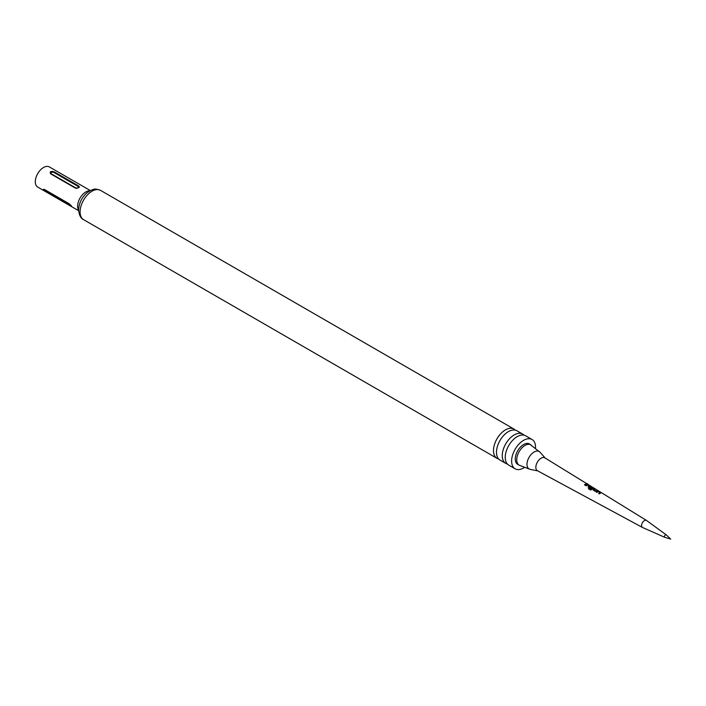 <?xml version="1.0" encoding="UTF-8"?>
<svg xmlns="http://www.w3.org/2000/svg" width="706" height="706" viewBox="0 0 706 706"><rect width="100%" height="100%" fill="white"/><g stroke="black" fill="none" stroke-linecap="round" stroke-linejoin="round"><path stroke-width="1.06" d="M587.56 483.716L586.862 483.831L587.56 483.716M587.489 483.937L586.818 484.051L587.489 483.937M666.208 534.83L646.572 520.498A4.042 2.339 120 0 0 646.519 520.454A4.042 2.339 120 0 0 644.428 520.613A4.042 2.339 120 0 0 641.772 524.24A4.042 2.339 120 0 0 642.478 527.461A4.042 2.339 120 0 0 642.539 527.488L664.77 537.328A1.447 0.83 120 0 0 664.831 537.345L670.7 539.084L666.261 534.874A1.447 0.83 120 0 0 666.208 534.83A1.447 0.83 120 0 0 665.449 534.874A1.447 0.83 120 0 0 664.487 536.189A1.447 0.83 120 0 0 664.77 537.328M600.55 493.026L599.27 493.847L598.723 493.512L599.932 492.726L598.15 491.597L596.879 492.364L596.341 492.029L598.626 491.314L600.55 492.497L600.532 493.229M597.497 490.617L595.202 491.332L593.287 490.149L593.296 489.461L594.558 488.817L595.105 489.152L593.923 489.743L595.696 490.882L597.497 490.617M593.419 488.658L590.64 490.052L588.345 488.631L588.91 488.084L591.081 489.417L592.74 488.323L590.975 487.193L590.295 487.528L591.857 488.526L591.301 488.923L589.731 487.961L590.481 486.858L593.428 488.128L593.402 488.861M589.863 486.478L588.601 487.264L588.054 486.928L589.236 486.178L587.471 485.057L586.209 485.799L585.662 485.463L587.966 484.784L589.872 485.949L589.845 486.69M586.827 484.095L585.045 485.084L584.497 484.748L586.28 483.76L586.827 484.095M646.519 520.454L544.811 457.823A7.431 4.289 120 0 0 541.096 458.194A7.431 4.289 120 0 0 536.242 464.742A7.431 4.289 120 0 0 537.381 470.699L642.478 527.461M589.731 487.961L589.739 487.281L591.478 487.166L593.393 488.34M593.287 490.149L593.296 489.461L595.07 489.373M530.93 444.806A11.764 6.795 -60 0 0 525.052 445.389A11.764 6.795 -60 0 0 517.366 455.758A11.764 6.795 -60 0 0 519.166 465.183L517.701 464.336A11.764 6.795 -60 0 1 515.901 454.911A11.764 6.795 -60 0 1 523.587 444.542A11.764 6.795 -60 0 1 529.465 443.959L540.019 452.211A10.078 5.816 120 0 0 534.115 451.999A10.078 5.816 120 0 0 527.303 461.75A10.078 5.816 120 0 0 530.118 469.349L537.734 470.902M535.527 447.948A16.918 9.769 120 0 0 535.545 447.242A16.918 9.769 120 0 0 532.042 439.503A16.918 9.769 120 0 0 519.007 444.03A16.918 9.769 120 0 0 511.621 461.053A16.918 9.769 120 0 0 515.124 468.802A16.918 9.769 120 0 0 524.187 467.601M532.042 439.503L525.661 435.814A16.918 9.769 120 0 0 512.618 440.35A16.918 9.769 120 0 0 505.24 457.373A16.918 9.769 120 0 0 508.744 465.113L515.124 468.802M507.376 464.018A16.918 9.769 -60 0 1 505.752 463.383A16.918 9.769 -60 0 1 502.248 455.644A16.918 9.769 -60 0 1 509.626 438.62A16.918 9.769 -60 0 1 522.669 434.084A16.918 9.769 -60 0 1 524.028 435.178M522.669 434.084L516.898 430.757A16.918 9.769 120 0 0 503.863 435.293A16.918 9.769 120 0 0 496.477 452.317A16.918 9.769 120 0 0 499.98 460.056L505.752 463.383M498.621 458.962A16.918 9.769 -60 0 1 496.989 458.335A16.918 9.769 -60 0 1 493.485 450.587A16.918 9.769 -60 0 1 500.872 433.563A16.918 9.769 -60 0 1 513.906 429.027A16.918 9.769 -60 0 1 515.274 430.122M90.297 190.549L49.349 166.916A11.64 6.725 120 0 0 40.383 170.031A11.64 6.725 120 0 0 35.3 181.751A11.64 6.725 120 0 0 37.709 187.072L78.657 210.715M46.287 192.014A1.235 0.715 -60 0 0 46.287 191.917A1.235 0.715 -60 0 0 46.172 191.476L70.688 205.631A1.235 0.715 120 0 1 70.812 206.073A1.235 0.715 120 0 1 70.803 206.17C72.303 206.867 71.721 206.028 69.056 203.672L44.531 189.517L43.41 189.305L43.86 190.364L71.765 206.576M54.124 171.805C50.7 170.931 49.535 171.611 50.62 173.826L75.145 187.981L76.592 188.308L78.825 187.655L79.372 186.887L78.648 185.96L54.124 171.805A1.235 0.715 120 0 1 53.621 172.282C51.414 171.964 50.585 172.44 51.132 173.72L75.648 187.875C77.863 188.193 78.693 187.717 78.137 186.437L53.621 172.282M584.524 484.934L586.28 483.76M586.245 483.981L586.792 484.307M585.689 485.649L587.966 484.784M587.922 484.996L589.837 486.169M588.08 487.105L589.236 486.178M588.407 488.773L588.954 488.252L591.081 489.417M591.125 489.585L592.74 488.323M590.295 487.528L591.866 488.72M589.757 488.137L589.748 487.467M593.322 490.326L593.314 489.646M593.923 489.743L595.705 491.067L597.461 490.838M596.367 492.206L598.626 491.314M598.591 491.535L600.506 492.709M598.759 493.679L599.932 492.726M513.906 429.027L100.499 190.355A16.918 9.769 120 0 0 87.465 194.882A16.918 9.769 120 0 0 80.087 211.906A16.918 9.769 120 0 0 83.59 219.654L496.989 458.335M78.631 210.167A11.64 6.725 -60 0 1 77.625 206.178A11.64 6.725 -60 0 1 89.812 190.805M78.648 185.96A1.235 0.715 -60 0 1 78.137 186.437M51.132 173.72A1.235 0.715 -60 0 1 50.62 173.826M75.145 187.981A1.235 0.715 120 0 0 75.648 187.875M519.166 465.183L530.118 469.349M545.164 458.026L540.019 452.211M100.499 190.355C93.492 187.849 94.004 189.649 90.915 190.249L86.803 192.923C81.649 197.706 78.922 203.363 78.631 209.885C79.125 215.189 80.775 218.445 83.59 219.654M75.763 188.22L79.001 187.514"/></g></svg>
